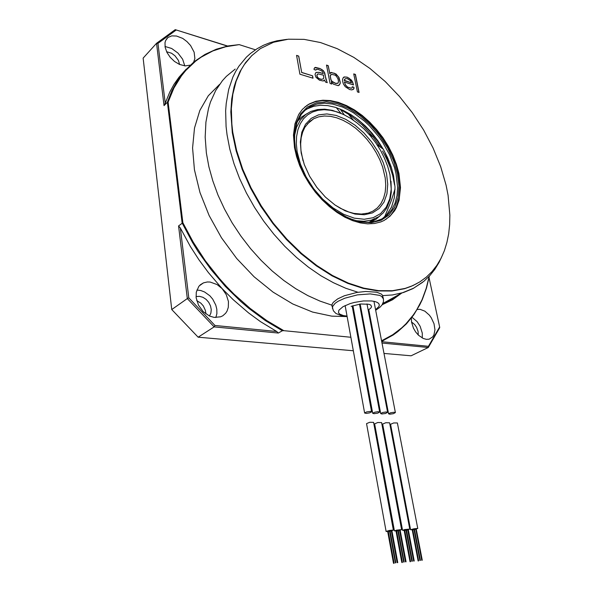 <?xml version="1.0" encoding="UTF-8"?>
<svg xmlns="http://www.w3.org/2000/svg" width="593" height="593" viewBox="0 0 593 593"><rect width="100%" height="100%" fill="white"/><g stroke="black" fill="none" stroke-linecap="round" stroke-linejoin="round"><path stroke-width="0.89" d="M347.142 316.558L331.695 316.151L312.555 312.051L292.779 304.001L273.054 292.149L254.115 276.805L236.689 258.459L221.478 237.771L209.077 215.511L199.952 192.547L194.415 169.761L192.599 147.991L194.467 127.999L199.811 110.431L208.313 95.784L219.558 84.399M398.4 294.906L390.98 299.873L382.737 303.742M370.425 411.394L366.652 411.913L364.628 413.017L366.304 413.417L369.602 412.906L371.589 411.942L370.425 411.394M366.556 423.647L369.698 422.275L373.575 422.386L393.404 530.186M391.929 530.802L393.181 530.09L389.445 530.468L386.162 531.395L387.703 531.55M388.326 531.484L389.579 531.298M390.09 531.209L391.328 530.95M393.522 563.068L394.115 563.254L393.596 563.343M397.177 562.409L397.614 562.32L397.177 562.409M397.325 562.698L397.762 562.601L397.325 562.698M395.427 562.883L395.857 562.787L395.427 562.883M373.901 413.692L372.76 413.158L374.739 412.202L378.037 411.683L379.653 412.031L377.645 413.18L373.901 413.692M381.848 413.966L380.736 413.44L382.715 412.483L385.999 411.972L387.585 412.313L385.576 413.447L381.848 413.966M389.69 414.233L388.6 413.721L390.579 412.772L393.848 412.254L395.405 412.587L393.404 413.714L389.69 414.233M374.665 423.862L377.8 422.49L381.633 422.594L401.639 529.616L400.156 530.238M395.991 530.98L394.397 530.905L396.569 530.142L401.639 529.638M399.593 530.379L398.348 530.631M397.836 530.728L396.584 530.913M401.854 562.253L402.417 562.438L401.906 562.535M405.612 561.89L406.042 561.793L405.612 561.89M405.486 561.608L405.923 561.512L405.486 561.608M403.737 562.068L404.167 561.979L403.737 562.068M382.663 424.069L385.791 422.705L389.579 422.802L409.756 529.06L408.273 529.675M404.167 530.409L402.61 530.268L404.737 529.586L409.756 529.082M407.739 529.808L406.487 530.068M405.983 530.157L404.722 530.35M410.074 561.452L410.608 561.645L410.097 561.734M413.773 561.097L414.203 561L413.773 561.097M413.677 560.808L414.114 560.719L413.677 560.808M411.927 561.274L412.357 561.178L411.927 561.274M390.542 424.277L393.67 422.92L397.406 422.965L417.754 528.511M412.217 529.853L410.66 529.719L413.936 528.8L417.613 528.437L416.264 529.126M415.767 529.252L414.507 529.512M414.01 529.601L412.743 529.794M416.234 528.993L422.246 560.222L421.734 560.311L422.246 560.222M418.169 560.667L418.599 560.57L418.169 560.667M421.749 560.029L422.179 559.933L421.749 560.029M419.992 560.489L420.422 560.392L419.992 560.489M418.243 560.948L418.673 560.859L418.243 560.948M346.038 310.473L346.201 311.377M353.517 313.393L354.303 313.371M361.041 312.474L361.737 312.311M368.157 310.006L370.662 308.286L371.611 306.774L370.877 305.113L368.979 304.253L360.574 303.994L351.152 306.373M332.006 306.107L332.102 304.305L333.251 302.348L337.714 298.835L344.363 295.759L357.001 292.438L365.725 291.474L376.622 292.193L381.195 294.009L382.463 295.24L383.389 298.605M227.43 46.098L175.224 29.65L156.53 43.326L157.953 43.393L165.195 103.175L164.039 105.621L156.53 43.326L143.113 58.144L171.77 309.561L187.292 298.59L178.537 225.948L180.316 228.038L190.353 246.488L198.966 259.838L208.41 272.639L222.138 288.613L217.134 284.551L210.122 282.053L207.35 281.971L203.488 282.861L200.464 284.707L198.811 286.441L196.29 292.186L196.142 297.745L198.47 305.18L203.236 311.666L209.581 316.047L214.147 317.403L220.581 316.847L222.849 315.75L225.644 313.252L227.037 311.095L228.32 307.285L228.431 301.518L226.318 294.684L222.138 288.613L233.138 299.643L248.549 312.882L260.497 321.606L276.738 331.517L278.347 333.066L214.117 326.884L214.962 325.505L276.738 331.517M165.195 103.175L169.835 91.959L174.083 84.302L178.938 77.312L186.284 69.085M193.718 62.065L194.889 58.566L194.133 52.154L190.568 45.483L186.958 41.554L182.711 38.434L176.499 35.988L171.725 35.869L167.908 37.537L165.588 40.65L165.017 42.666L165.136 47.329L166.922 52.399L170.169 57.291L174.512 61.45L179.449 64.407L185.172 65.919L190.19 65.163M384.197 340.071L381.677 341.383M411.357 318.1L411.579 322.043L413.506 328.196L415.723 332.006L418.488 335.238L423.217 338.492L426.404 339.366L429.102 339.189L432.69 336.906L433.906 334.934L434.936 329.775L434.009 323.734L431.289 317.804L429.391 315.187L424.899 311.184L420.096 309.353L417.213 309.487M196.72 300.644L200.805 303.112L203.303 305.914L205.415 310.398L205.89 313.905M381.662 341.316L383.019 340.627L382.366 340.367L392.685 334.778L401.861 327.788L405.997 323.8L413.358 314.942L416.568 310.095L422.046 299.658L426.248 288.339L429.191 276.264M178.537 225.948L182.889 222.753L193.222 242.159L205.363 260.772L219.076 278.221L226.437 286.412L234.079 294.187L250.083 308.397L266.761 320.613L283.795 330.649L282.342 330.716L278.347 333.066M282.342 330.716L265.405 320.613L248.838 308.367L240.795 301.496L225.37 286.389L211.086 269.689L198.232 251.691L192.414 242.307L182.155 222.99L167.411 102.233L171.822 90.885L177.389 80.663L184.015 71.642L194.348 61.553L205.022 54.371L216.312 49.249L228.387 45.906L239.172 44.616L225.666 46.758L212.924 50.931L201.16 57.165L195.712 61.064L185.817 70.382L181.428 75.8L173.882 88.075L168.138 102.174L167.411 102.233L164.039 105.621M383.019 340.627L393.248 334.941L397.94 331.569L406.427 323.845L413.706 314.927L419.733 304.935L422.275 299.584L426.419 288.235L429.295 276.153M166.618 51.769L171.518 53.259L174.994 55.816L178.411 60.412L179.605 64.474M184.808 65.89L182.644 59.248L177.959 53.036L171.673 48.478L164.995 46.484M196.038 296.604L199.544 296.322L202.954 297.323L206.142 299.421L208.751 302.386L210.522 305.899L211.264 309.598L210.893 313.082L209.44 315.98M215.889 317.559L216.853 313.593L216.793 309.257L215.793 305.076L212.739 299.154L209.826 295.751L204.555 291.956L200.716 290.511L196.869 290.036M411.572 321.984L414.618 324.497L416.575 327.336L418.058 331.368L418.258 335.008M422.29 338.04L422.283 333.14L420.111 326.261L417.124 321.643L412.002 317.262M355.83 220.64L363.909 221.293L371.27 220.188L378.771 216.712L383.204 212.88L386.725 208.039L390.209 199.166L391.276 192.369L390.98 181.236M310.524 121.35L309.931 121.306M342.991 114.227L332.436 110.372L324.756 109.186L317.522 109.527L310.932 111.44L305.743 114.464L300.406 119.956L296.596 127.176L294.506 135.886M389.942 174.683L387.755 166.559L384.598 158.405L380.536 150.4L375.673 142.713L370.091 135.493L363.924 128.911L357.29 123.099L350.737 118.444L344.014 114.708L337.254 111.951L330.597 110.268L324.163 109.69L318.115 110.261L312.563 111.995L307.656 114.864L303.497 118.837L300.206 123.848L297.879 129.8L296.567 136.56L296.337 144.003L297.197 151.941L300.503 164.357L306.077 176.818L313.638 188.641L322.762 199.181L332.947 207.884L343.636 214.303L354.258 218.142L364.265 219.277L373.175 217.713L380.587 213.606L386.191 207.224L389.786 198.922L391.261 189.115L389.942 174.683M386.547 173.853L387.77 184.297L386.925 193.859L384.027 202.08L379.149 208.528L372.493 212.85L364.332 214.755L355.051 214.088L345.126 210.819L335.067 205.052L325.438 197.069L316.788 187.292L309.598 176.254L304.291 164.572L301.148 152.912L300.325 141.92L301.83 132.187L305.528 124.219L311.177 118.378L318.434 114.916L326.891 113.938L336.112 115.42L345.645 119.245L355.037 125.175L363.872 132.906L371.752 142.075L378.341 152.26L383.352 163.008L386.547 173.853M303.03 160.785L300.947 150.496L300.621 143.869L301.192 137.717L302.623 132.157L304.884 127.295L309.687 121.513L313.712 118.756L318.775 116.799L324.378 115.991L330.383 116.317L336.646 117.762L343.028 120.275L349.381 123.774L355.57 128.184L361.471 133.395L366.948 139.288L371.9 145.737L376.214 152.601L379.809 159.739L382.611 167.011L385.198 178.004L385.732 185.268L385.198 192.065L383.612 198.21L380.98 203.547L377.363 207.921L372.827 211.204L368.164 213.109L361.345 214.103L353.843 213.384L348.58 211.946L340.523 208.38L335.156 205.111M309.724 121.476L310.324 121.506M331.932 305.143L319.975 301.118L307.863 295.633L295.751 288.747L283.802 280.496L272.18 270.994L261.046 260.327L250.565 248.652L240.891 236.103L232.167 222.872L224.51 209.129L218.031 195.075L212.813 180.902L208.921 166.818L206.386 153.001L205.163 137.116L205.89 122.18L208.484 108.43L210.463 102.078L215.682 90.521L222.471 80.618L226.407 76.319L235.228 69.092M401.661 293.105L392.581 299.791L382.166 304.743M337.387 103.782L326.365 101.885L316.225 102.923L307.485 106.948L300.651 113.849L296.152 123.351L294.291 135.011L295.24 148.243L299.013 162.319L305.425 176.44L314.112 189.79L324.579 201.598L336.209 211.212L348.328 218.113L360.248 221.99L371.344 222.709L381.054 220.329L388.934 215.074L394.664 207.298L398.022 197.439L398.933 186.009L397.406 173.564L393.559 160.666L387.585 147.879L379.75 135.76L370.395 124.834L359.907 115.576L348.743 108.437L337.387 103.782M297.753 158.568L295.566 149.614L294.536 140.778L294.684 133.099L296.856 122.833L301.214 114.442L305.217 110.061L309.976 106.725L316.832 104.101L324.49 103.219L332.695 104.057L342.524 107.066L348.128 109.683L353.68 112.907L364.413 121.024L369.469 125.82L378.69 136.583L382.759 142.439L389.594 154.773L394.464 167.493L396.08 173.823L397.592 187.306L396.976 195.616L395.049 203.14L391.832 209.663L387.385 215L381.796 218.973L374.902 221.515L368.186 222.316L360.922 221.775L352.731 219.677L344.17 215.985L335.616 210.797M304.587 110.624L307.559 108.734L313.697 106.288L320.494 105.25L327.781 105.606L335.386 107.326L343.125 110.342L350.834 114.568L358.335 119.882L365.481 126.176L372.13 133.292L378.134 141.082L383.375 149.377L387.748 158.012L391.158 166.796L393.53 175.565L394.982 187.062L394.33 197.714L391.55 207.068L386.703 214.703L382.389 218.647M336.335 107.629L340.901 113.27M340.56 109.564L350.085 115.168L362.16 124.923L373.012 136.798L380.031 146.753M382.589 151.022L386.703 159.013L390.068 167.152L392.618 175.313L394.545 184.942M394.982 189.063L395.02 189.552M355.355 117.629L361.975 123.203L370.217 131.653L377.615 141.06L382.485 148.591M385.094 153.231L391.676 168.427M348.135 113.878L353.391 120.209M368.579 133.759L373.316 137.183M340.152 109.038L344.34 114.864M376.963 144.596L383.286 149.221M395.02 188.922L391.343 200.441L384.709 216.741M232.79 132.254L231.826 124.152L231.374 108.623L232.841 94.22L236.155 81.182L241.203 69.692L244.323 64.585L251.684 55.705L260.364 48.663L273.558 42.273L288.28 39.197L304.09 39.353L320.546 42.577L337.254 48.678L353.828 57.388L369.913 68.447L385.205 81.545L399.423 96.385L412.291 112.633L423.595 129.986L433.112 148.087L440.651 166.611L446.055 185.186L448.063 195.349L449.887 215.133L449.672 224.628L448.679 233.761L446.907 242.463L444.35 250.669L441.007 258.303L436.878 265.308L431.978 271.601L426.323 277.124L419.933 281.808L412.839 285.589L405.093 288.413L392.396 290.74L378.534 290.674L363.739 288.131L348.306 283.061L332.532 275.493L316.788 265.516L301.422 253.3L286.812 239.083L273.321 223.168L261.283 205.927L250.995 187.773L242.707 169.146L236.6 150.489L232.79 132.254M294.469 147.561L296.574 156.604L299.799 165.795L304.068 174.913L309.294 183.756L315.35 192.11L322.103 199.789L329.382 206.616L337.017 212.45L344.837 217.157L352.665 220.663L360.329 222.901L367.66 223.857L374.517 223.517L380.765 221.938L384.094 220.448L389.92 216.326L394.545 210.774L396.383 207.528L399.059 200.197L400.52 187.514L398.926 173.49L396.443 164.372L392.877 155.218L388.311 146.234L382.848 137.591L376.592 129.482L369.676 122.069L362.241 115.509L354.436 109.957L346.423 105.547L338.381 102.396L330.479 100.588L322.903 100.21L315.839 101.284L309.472 103.827L306.922 105.421L302.386 109.423L298.687 114.486L294.914 123.87L293.468 135.056L294.469 147.561M416.961 283.55L410.986 286.449L404.582 288.702L391.884 291.03L378.023 290.97L363.227 288.428L347.794 283.365L332.028 275.804L316.284 265.834L300.925 253.626L286.323 239.416L272.832 223.517L260.801 206.29L250.528 188.144L242.248 169.524L236.147 150.881L232.337 132.654L230.862 111.899L231.73 99.053L234.027 87.186L235.688 81.671L240.002 71.538L245.532 62.695L252.181 55.223M385.85 219.44L390.654 215.429L396.08 207.468L399.215 197.551L400.001 186.165L398.452 173.816L395.961 164.698L392.403 155.559L387.837 146.575L382.381 137.939L376.125 129.83L369.217 122.417L361.782 115.865L353.977 110.32L345.964 105.917L337.921 102.767L330.019 100.966L322.444 100.58L315.387 101.662L309.02 104.212L304.898 106.992M375.577 309.724L378.971 306.44L379.312 304.891L378.69 303.505L377.126 302.348L374.68 301.481L371.47 300.947L363.376 300.977L354.392 302.452L350.115 303.646L343.043 306.67L338.803 310.317L338.529 312.808L339.759 314.179L343.503 315.624L347.061 316.106M354.006 316.025L354.777 315.95M361.5 314.92L362.197 314.772M368.713 312.934L369.335 312.711M375.673 310.25L379.994 307.241L382.048 304.921L383.449 301.652L383.471 299.042L381.67 296.426L379.705 295.41L370.24 293.876L357.46 294.891L344.807 298.212L338.151 301.274L335.23 303.275L332.717 306.247L332.458 308.59M286.938 39.338L277.176 40.732L270.163 42.644L263.47 45.29L257.162 48.693L250.594 53.333L246.354 57.158L238.89 66.186L235.718 71.375L232.938 76.994L228.668 89.447L226.2 103.375L225.674 110.824L226.096 126.539L227.052 134.744L229.817 149.073L234.005 163.712L239.572 178.463L246.451 193.103L254.545 207.417L263.737 221.204L273.892 234.25L284.855 246.384L296.463 257.429L308.538 267.243L320.909 275.708L333.392 282.742L345.815 288.272L358.024 292.267M382.7 295.64L392.603 294.951L403.514 292.505L412.906 288.628L422.572 282.335M380.15 215.711L375.636 219.521L370.314 222.212M297.441 121.283L301.674 116.947L306.714 113.76M374.643 218.987L371.322 220.87M310.843 121.091L310.221 121.061M331.939 305.691L333.385 310.836L335.942 313.467L341.635 315.787L347.127 316.462M354.051 316.269L354.822 316.195M361.545 315.15L362.241 315.002M368.764 313.208L369.387 313M382.863 303.483L401.854 293.001L413.588 288.205L423.802 281.341L429.688 275.73L434.81 269.378L439.154 262.351L442.704 254.723M310.695 121.209L310.072 121.18M176.18 30.028L157.953 43.393M381.744 341.738L428.472 346.282L439.658 326.988L429.006 277.694M214.962 325.505L188.774 297.864L180.316 228.038M175.224 29.65L227.638 46.054M239.172 44.616L255.45 49.79M283.795 330.649L350.9 337.261M358.039 337.966L358.854 338.047M365.955 338.744L366.696 338.818M373.76 339.515L374.442 339.581M381.462 340.278L382.366 340.367M182.889 222.753L168.138 102.174M381.996 343.036L428.287 347.483L439.732 327.721L439.658 326.988M428.472 346.282L428.287 347.483L411.082 355.763L383.997 353.398M376.948 352.783L376.266 352.724M369.187 352.101L368.438 352.042M361.315 351.419L360.5 351.345M353.339 350.722L198.151 337.18L214.117 326.884L187.292 298.59L188.774 297.864M198.151 337.18L171.77 309.561M296.552 55.394L299.932 74.169L313.022 78.224L312.578 75.83L301.696 72.442L298.739 56.098L296.552 55.394M316.113 69.477L318.1 69.366L321.702 70.878L322.985 72.39L323.207 73.576L319.323 72.346L315.995 72.413L315.009 74.34L315.884 77.231L319.464 80.211L323.296 81.026L324.408 79.877L325.49 82.079L327.247 82.62L325.942 79.24L324.742 72.954L323.318 70.656L319.923 68.469L315.387 67.394L313.971 68.795L314.12 69.589L315.906 70.152L316.113 69.477L315.847 70.13M330.056 83.487L331.798 84.028L331.346 81.664L333.466 84.169L338.314 85.674L340.189 83.68L340.219 82.227L338.966 77.453L336.031 73.969L331.198 72.435L329.834 73.828L328.263 65.66L326.521 65.097L330.056 83.487M352.257 86.719L352.16 87.779L351.301 88.238L347.58 87.082L345.578 84.999L344.355 82.064L353.472 84.932L352.516 81.745L351.197 79.885L347.194 77.172L344.303 76.971L343.436 77.416L342.532 79.314L342.65 81.53L343.451 83.969L345.282 86.734L349.662 89.55L351.953 89.891L353.917 88.691L353.939 87.245L352.257 86.719M359.061 92.456L355.4 74.444L353.739 73.903L357.394 91.945L359.061 92.456M323.511 75.148L323.756 78.187L322.918 79.047L321.302 79.284L319.167 78.624L317.596 77.386L316.944 75.689L317.077 74.614L318.278 73.873L323.511 75.148M331.887 81.1L330.968 79.699L330.212 75.785L331.569 74.377L334.956 75.089L336.483 76.304L337.973 78.965L338.433 81.3L338.121 83.042L337.239 83.502L334.548 83.035L331.798 81.174L330.879 79.781L330.123 75.86L330.679 74.829M344.311 80.233L345.282 78.728L347.164 78.602L350.426 80.722L351.486 82.864L344.392 80.626L344.407 79.64L345.282 78.728M298.739 56.098L296.574 55.505M301.696 72.442L298.65 56.179M312.578 75.83L301.607 72.524M312.911 78.187L312.489 75.904M327.106 82.575L324.082 71.738L322.021 69.611L319.835 68.543L314.675 67.632M324.126 80.604L324.408 79.877M323.207 73.576L319.234 72.42L315.921 72.479M322.918 79.047L321.206 79.366L319.078 78.699L317.507 77.468L316.847 75.771L317.64 74.043M339.129 85.244L340.093 83.761L340.13 82.308L338.381 76.645L334.489 73.221L330.509 72.672M331.687 83.991L331.346 81.664M329.834 73.828L328.174 65.734L326.543 65.208M338.121 83.042L335.846 83.539L331.798 81.174M353.361 84.895L352.427 81.819L349.195 78.276L347.098 77.246L345.148 76.986L343.384 77.475M352.16 87.779L351.212 88.313L347.491 87.156L345.482 85.073L344.355 82.064M353.109 89.543L353.821 88.765L353.851 87.319L352.249 86.823M351.486 82.864L344.222 80.307M358.95 92.426L355.311 74.518L353.762 74.014M345.156 305.58L364.628 413.017M352.153 305.973L371.618 411.757M366.548 423.61L386.11 531.476M388.118 530.928L393.952 562.972M387.607 531.017L393.433 563.061M391.736 530.275L397.614 562.32M391.224 530.364L397.095 562.409M391.906 530.668L397.762 562.601M388.296 531.321L394.115 563.254M390.016 530.794L395.857 562.787M389.505 530.883L395.346 562.876M372.723 413.299L352.894 305.714M379.653 412.039L359.484 304.135M380.699 413.58L360.188 304.039M387.585 412.313L366.993 303.89M388.563 413.855L368.757 309.672M395.405 412.587L373.953 301.318M394.397 530.905L374.657 423.825M396.406 530.357L402.291 562.164M395.894 530.446L401.772 562.253M400.134 530.105L406.042 561.801M399.993 529.712L405.923 561.512M399.489 529.801L405.404 561.601M396.554 530.75L402.417 562.446M398.274 530.231L404.167 561.979M397.762 530.32L403.655 562.068M402.558 530.35L382.655 424.032M404.567 529.801L410.504 561.363M404.063 529.89L409.993 561.452M408.243 529.549L414.203 561M408.132 529.156L414.114 560.719M407.628 529.245L413.603 560.808M404.693 530.186L410.608 561.645M406.413 529.675L412.357 561.186M405.909 529.764L411.846 561.274M410.608 529.794L390.535 424.24M412.617 529.245L418.599 560.578M412.113 529.334L418.169 560.948M416.16 528.608L422.179 559.933M415.656 528.697L421.675 560.022M414.433 529.119L420.422 560.4M413.929 529.208L419.918 560.489M412.713 529.631L418.673 560.859M166.314 39.279L167.908 37.537M199.3 285.856L203.488 282.861M369.135 222.286L373.523 219.44M307.137 124.1L313.712 118.756M309.976 106.725L307.559 108.734M405.093 288.413L404.582 288.702M309.472 103.827L309.02 104.212"/></g></svg>
